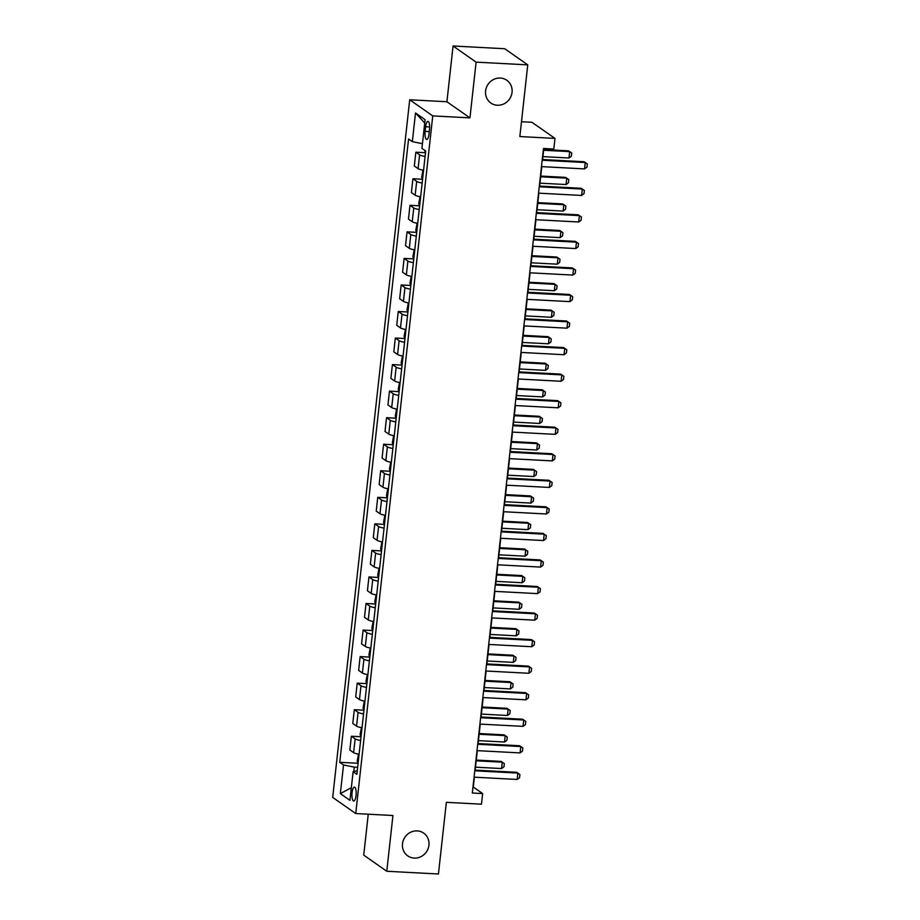<?xml version="1.0" encoding="UTF-8"?>
<svg xmlns="http://www.w3.org/2000/svg" width="920" height="920" viewBox="0 0 920 920"><rect width="100%" height="100%" fill="white"/><g stroke="black" fill="none" stroke-linecap="round" stroke-linejoin="round"><path stroke-width="1.38" d="M417.209 830.898A13.892 13.018 -55 0 1 423.683 833.106A13.892 13.018 -55 0 1 428.087 848.723A13.892 13.018 -55 0 1 414.207 858.084A13.892 13.018 -55 0 1 407.744 855.876A13.892 13.018 -55 0 1 403.339 840.259A13.892 13.018 -55 0 1 417.209 830.898M500.33 78.05A13.892 13.018 -55 0 1 506.793 80.258A13.892 13.018 -55 0 1 511.198 95.864A13.892 13.018 -55 0 1 497.329 105.236A13.892 13.018 -55 0 1 490.854 103.017A13.892 13.018 -55 0 1 486.45 87.412A13.892 13.018 -55 0 1 500.33 78.05M356.051 795.466A6.946 2.104 -87 0 0 354.43 787.129A6.946 2.104 -87 0 0 352.072 792.672A6.946 2.104 -87 0 0 353.694 800.998A6.946 2.104 -87 0 0 356.051 795.466M368.253 814.2L363.733 855.128L386.779 871.263L438.437 874L446.349 802.32L481.47 804.183L482.643 793.569L473.305 787.025L474.386 777.193M409.71 99.774L332.695 797.41L355.741 813.544L432.756 115.909L409.71 99.774L446.913 101.752L469.947 117.875L476.1 62.134L453.065 46L446.913 101.752M453.065 46L504.723 48.737L527.758 64.871L519.846 136.551L554.978 138.402L531.933 122.279L521.479 121.727M476.1 62.134L527.758 64.871M554.978 138.402L553.805 149.028L543.467 148.477L472.316 793.017L482.643 793.569M425.661 126.718L425.143 131.399A6.727 2.035 -87 0 0 426.719 139.472A6.727 2.035 -87 0 0 429.007 134.101L429.525 129.421A6.727 2.035 -87 0 0 427.949 121.359A6.727 2.035 -87 0 0 425.661 126.718L429.651 126.937M422.441 143.704L412.344 141.645L408.572 139.012L339.756 762.312L357.938 763.278M412.344 141.645L415.506 112.976L425.097 119.692L421.923 148.361L425.695 150.995L356.879 774.306L353.119 771.673L349.945 800.342L340.354 793.626L343.528 764.957L339.756 762.312M469.947 117.875L432.756 115.909M386.779 871.263L392.932 815.511L355.741 813.544M475.168 770.097L477.319 750.651M478.101 743.556L480.251 724.097M481.034 717.002L483.184 697.556M483.966 690.46L486.116 671.002M486.898 663.918L489.037 644.46M489.819 637.365L491.97 617.918M492.752 610.822L494.902 591.365M495.684 584.28L497.835 564.822M498.617 557.727L500.767 538.28M501.549 531.185L503.7 511.727M504.482 504.631L506.621 485.185M507.414 478.089L509.553 458.631M510.335 451.547L512.486 432.089M513.268 424.994L515.418 405.547M516.2 398.452L518.351 378.994M519.133 371.91L521.284 352.452M522.066 345.356L524.216 325.91M524.998 318.815L527.137 299.356M527.919 292.272L530.069 272.814M530.851 265.719L533.002 246.272M533.784 239.177L535.934 219.719M536.716 212.623L538.867 193.177M539.649 186.081L541.799 166.623M542.582 159.539L543.8 148.499M357.65 767.314L354.28 767.13L353.797 771.512M425.097 156.458A8.682 1.529 -173.7 0 1 419.612 154.847L415.84 152.214L425.35 152.72M359.099 754.273A8.682 1.529 -173.7 0 1 353.613 752.675L349.841 750.03L351.371 736.23L360.87 736.736M362.02 727.731A8.682 1.529 -173.7 0 1 356.546 726.121L352.774 723.488L354.292 709.688L363.803 710.182M364.952 701.178A8.682 1.529 -173.7 0 1 359.467 699.579L355.706 696.946L357.224 683.134L366.735 683.64M367.885 674.636A8.682 1.529 -173.7 0 1 362.399 673.037L358.639 670.393L360.157 656.592L369.667 657.098M370.817 648.094A8.682 1.529 -173.7 0 1 365.332 646.484L361.56 643.851L363.089 630.05L372.6 630.545M373.75 621.54A8.682 1.529 -173.7 0 1 368.264 619.942L364.492 617.308L366.022 603.497L375.521 604.003M376.683 594.998A8.682 1.529 -173.7 0 1 371.197 593.4L367.425 590.755L368.954 576.955L378.453 577.461M379.615 568.445A8.682 1.529 -173.7 0 1 374.129 566.846L370.357 564.213L371.875 550.401L381.386 550.908M382.536 541.903A8.682 1.529 -173.7 0 1 377.05 540.304L373.29 537.659L374.808 523.859L384.318 524.365M385.468 515.361A8.682 1.529 -173.7 0 1 379.983 513.751L376.222 511.117L377.74 497.317L387.251 497.823M388.401 488.807A8.682 1.529 -173.7 0 1 382.916 487.209L379.143 484.575L380.673 470.764L390.183 471.27M391.334 462.265A8.682 1.529 -173.7 0 1 385.848 460.667L382.076 458.022L383.605 444.222L393.116 444.728M394.266 435.723A8.682 1.529 -173.7 0 1 388.78 434.113L385.008 431.48L386.538 417.68L396.037 418.174M397.198 409.17A8.682 1.529 -173.7 0 1 391.713 407.572L387.941 404.938L389.471 391.126L398.969 391.632M400.119 382.628A8.682 1.529 -173.7 0 1 394.645 381.029L390.873 378.384L392.391 364.584L401.902 365.091M403.052 356.086A8.682 1.529 -173.7 0 1 397.566 354.476L393.806 351.842L395.324 338.031L404.834 338.537M405.984 329.532A8.682 1.529 -173.7 0 1 400.499 327.934L396.738 325.289L398.256 311.489L407.767 311.995M408.917 302.99A8.682 1.529 -173.7 0 1 403.431 301.38L399.659 298.747L401.189 284.947L410.699 285.453M411.849 276.437A8.682 1.529 -173.7 0 1 406.364 274.839L402.592 272.205L404.122 258.393L413.62 258.899M414.782 249.895A8.682 1.529 -173.7 0 1 409.296 248.296L405.524 245.651L407.054 231.851L416.553 232.357M417.714 223.353A8.682 1.529 -173.7 0 1 412.229 221.743L408.457 219.109L409.975 205.309L419.485 205.804M420.635 196.799A8.682 1.529 -173.7 0 1 415.15 195.201L411.389 192.567L412.907 178.756L422.418 179.262M423.568 170.257A8.682 1.529 -173.7 0 1 418.082 168.659L414.322 166.014L415.84 152.214M422.165 182.999A8.682 1.529 -173.7 0 1 416.679 181.401L412.907 178.756M419.232 209.541A8.682 1.529 -173.7 0 1 413.747 207.943L409.975 205.309M416.3 236.095A8.682 1.529 -173.7 0 1 410.815 234.485L407.054 231.851M413.367 262.637A8.682 1.529 -173.7 0 1 407.882 261.038L404.122 258.393M410.447 289.179A8.682 1.529 -173.7 0 1 404.961 287.58L401.189 284.947M407.514 315.733A8.682 1.529 -173.7 0 1 402.028 314.122L398.256 311.489M404.581 342.274A8.682 1.529 -173.7 0 1 399.096 340.676L395.324 338.031M401.649 368.828A8.682 1.529 -173.7 0 1 396.163 367.218L392.391 364.584M398.716 395.37A8.682 1.529 -173.7 0 1 393.231 393.772L389.471 391.126M395.784 421.912A8.682 1.529 -173.7 0 1 390.298 420.313L386.538 417.68M392.851 448.466A8.682 1.529 -173.7 0 1 387.377 446.855L383.605 444.222M389.93 475.007A8.682 1.529 -173.7 0 1 384.445 473.409L380.673 470.764M386.998 501.549A8.682 1.529 -173.7 0 1 381.512 499.951L377.74 497.317M384.065 528.103A8.682 1.529 -173.7 0 1 378.58 526.493L374.808 523.859M381.133 554.645A8.682 1.529 -173.7 0 1 375.647 553.047L371.875 550.401M378.2 581.187A8.682 1.529 -173.7 0 1 372.715 579.588L368.954 576.955M375.268 607.74A8.682 1.529 -173.7 0 1 369.782 606.142L366.022 603.497M372.347 634.282A8.682 1.529 -173.7 0 1 366.861 632.684L363.089 630.05M369.414 660.836A8.682 1.529 -173.7 0 1 363.929 659.226L360.157 656.592M366.482 687.378A8.682 1.529 -173.7 0 1 360.997 685.779L357.224 683.134M363.549 713.92A8.682 1.529 -173.7 0 1 358.064 712.321L354.292 709.688M360.617 740.473A8.682 1.529 -173.7 0 1 355.131 738.863L351.371 736.23M343.528 764.957L354.28 767.13M357.282 770.73L353.119 771.673M424.729 123.004L415.506 112.976M340.354 793.626L351.348 787.692M542.167 160.241L585.258 162.53L584.142 161.736L587.305 163.933L586.948 167.118L584.556 168.9L541.466 166.612M542.248 159.517L584.142 161.736M584.556 168.9L585.258 162.53L587.305 163.933M424.626 150.248L425.466 153.077M542.903 156.618L568.985 157.998L569.687 151.627L543.605 150.248M568.572 150.845L571.734 153.03L568.572 150.845L543.685 149.523M571.734 153.03L571.377 156.216L568.985 157.998M539.246 186.783L582.325 189.071L581.21 188.289L584.372 190.474L584.028 193.66L581.624 195.442L538.534 193.154M539.316 186.07L581.21 188.289M581.624 195.442L582.325 189.071L584.372 190.474M536.314 213.336L579.404 215.613L578.278 214.831L581.44 217.028L581.095 220.213L578.691 221.984L535.612 219.708M536.394 212.612L578.278 214.831M578.691 221.984L579.404 215.613L581.44 217.028M533.381 239.878L576.472 242.167L575.345 241.373L578.507 243.57L578.162 246.755L575.77 248.538L532.68 246.249M533.462 239.154L575.345 241.373M575.77 248.538L576.472 242.167L578.507 243.57M422.993 170.154L421.671 177.042L422.533 179.618M539.971 183.16L566.053 184.54L566.766 178.169L540.672 176.789M565.639 177.387L568.801 179.584L565.639 177.387L540.753 176.065M568.801 179.584L568.457 182.769L566.053 184.54M420.06 196.696L418.738 203.596L419.612 206.16M537.038 209.702L563.132 211.094L563.833 204.723L537.74 203.331M562.707 203.929L565.869 206.126L562.707 203.929L537.82 202.618M565.869 206.126L565.524 209.311L563.132 211.094M417.128 223.249L415.805 230.138L416.679 232.714M534.106 236.256L560.199 237.636L560.901 231.265L534.808 229.885M559.774 230.483L562.948 232.668L559.774 230.483L534.888 229.16M562.948 232.668L562.591 235.853L560.199 237.636M530.449 266.42L573.539 268.709L572.412 267.927L575.587 270.123L575.23 273.309L572.838 275.08L529.747 272.791M530.529 265.707L572.412 267.927M572.838 275.08L573.539 268.709L575.587 270.123M414.195 249.791L412.873 256.68L413.747 259.256M531.173 262.798L557.267 264.178L557.968 257.807L531.886 256.427M556.853 257.025L560.015 259.221L556.853 257.025L531.955 255.702M560.015 259.221L559.659 262.407L557.267 264.178M527.516 292.974L570.607 295.251L569.491 294.469L572.654 296.666L572.297 299.851L569.905 301.622L526.815 299.345M527.597 292.249L569.491 294.469M569.905 301.622L570.607 295.251L572.654 296.666M524.584 319.516L567.674 321.804L566.559 321.022L569.721 323.207L569.365 326.393L566.973 328.175L523.882 325.887M524.664 318.791L566.559 321.022M566.973 328.175L567.674 321.804L569.721 323.207M521.651 346.058L564.742 348.346L563.626 347.565L566.789 349.761L566.433 352.947L564.04 354.717L520.95 352.429M521.732 345.345L563.626 347.565M564.04 354.717L564.742 348.346L566.789 349.761M518.731 372.611L561.809 374.9L560.694 374.106L563.856 376.303L563.511 379.488L561.108 381.271L518.017 378.982M518.811 371.887L560.694 374.106M561.108 381.271L561.809 374.9L563.856 376.303M515.798 399.153L558.889 401.442L557.761 400.66L560.924 402.845L560.579 406.03L558.175 407.813L515.096 405.524M515.878 398.429L557.761 400.66M558.175 407.813L558.889 401.442L560.924 402.845M411.263 276.345L409.952 283.233L410.815 285.798M528.252 289.34L554.334 290.731L555.036 284.361L528.954 282.969M553.92 283.567L557.083 285.763L553.92 283.567L529.034 282.256M557.083 285.763L556.726 288.949L554.334 290.731M408.33 302.887L407.019 309.775L407.882 312.351M525.32 315.893L551.402 317.273L552.103 310.902L526.021 309.522M550.988 310.12L554.15 312.305L550.988 310.12L526.102 308.798M554.15 312.305L553.794 315.491L551.402 317.273M405.409 329.429L404.087 336.329L404.949 338.893M522.387 342.435L548.469 343.815L549.171 337.445L523.089 336.065M548.055 336.662L551.218 338.859L548.055 336.662L523.169 335.34M551.218 338.859L550.873 342.044L548.469 343.815M402.477 355.982L401.154 362.871L402.017 365.447M519.455 368.978L545.537 370.369L546.25 363.998L520.156 362.606M545.123 363.216L548.285 365.401L545.123 363.216L520.237 361.893M548.285 365.401L547.941 368.586L545.537 370.369M399.544 382.524L398.222 389.413L399.096 391.989M516.522 395.531L542.616 396.911L543.317 390.54L517.224 389.16M542.191 389.758L545.353 391.954L542.191 389.758L517.304 388.435M545.353 391.954L545.008 395.14L542.616 396.911M512.865 425.707L555.956 427.984L554.829 427.202L557.991 429.398L557.646 432.584L555.254 434.355L512.164 432.078M512.946 424.982L554.829 427.202M555.254 434.355L555.956 427.984L557.991 429.398M396.612 409.066L395.289 415.966L396.163 418.531M513.59 422.073L539.683 423.464L540.385 417.082L514.291 415.702M539.258 416.3L542.432 418.496L539.258 416.3L514.372 414.978M542.432 418.496L542.075 421.682L539.683 423.464M509.933 452.249L553.023 454.537L551.896 453.744L555.07 455.94L554.714 459.126L552.322 460.909L509.231 458.62M510.013 451.524L551.896 453.744M552.322 460.909L553.023 454.537L555.07 455.94M393.679 435.62L392.357 442.508L393.231 445.084M510.657 448.626L536.751 450.006L537.452 443.635L511.37 442.255M536.337 442.853L539.499 445.038L536.337 442.853L511.451 441.531M539.499 445.038L539.143 448.224L536.751 450.006M507 478.791L550.091 481.079L548.976 480.297L552.138 482.482L551.781 485.668L549.389 487.45L506.299 485.162M507.081 478.078L548.976 480.297M549.389 487.45L550.091 481.079L552.138 482.482M390.747 462.162L389.436 469.05L390.298 471.626M507.736 475.168L533.818 476.548L534.52 470.178L508.438 468.797M533.404 469.395L536.567 471.592L533.404 469.395L508.518 468.073M536.567 471.592L536.21 474.777L533.818 476.548M504.068 505.344L547.159 507.621L546.043 506.839L549.205 509.036L548.849 512.221L546.457 513.992L503.366 511.716M504.148 504.62L546.043 506.839M546.457 513.992L547.159 507.621L549.205 509.036M387.815 488.704L386.503 495.604L387.366 498.168M504.804 501.71L530.886 503.102L531.587 496.731L505.505 495.339M530.472 495.937L533.634 498.134L530.472 495.937L505.586 494.626M533.634 498.134L533.278 501.319L530.886 503.102M501.147 531.886L544.226 534.175L543.11 533.393L546.273 535.578L545.928 538.764L543.524 540.546L500.434 538.257M501.216 531.162L543.11 533.393M543.524 540.546L544.226 534.175L546.273 535.578M384.893 515.257L383.571 522.146L384.433 524.722M501.871 528.264L527.953 529.644L528.666 523.273L502.573 521.893M527.539 522.491L530.702 524.676L527.539 522.491L502.653 521.168M530.702 524.676L530.357 527.861L527.953 529.644M498.214 558.428L541.305 560.717L540.178 559.935L543.341 562.131L542.995 565.317L540.592 567.088L497.513 564.799M498.295 557.716L540.178 559.935M540.592 567.088L541.305 560.717L543.341 562.131M381.961 541.799L380.638 548.699L381.512 551.264M498.939 554.806L525.033 556.186L525.734 549.815L499.64 548.435M524.607 549.033L527.769 551.229L524.607 549.033L499.721 547.71M527.769 551.229L527.424 554.415L525.033 556.186M495.282 584.982L538.372 587.259L537.245 586.477L540.408 588.673L540.063 591.859L537.671 593.63L494.58 591.353M495.362 584.257L537.245 586.477M537.671 593.63L538.372 587.259L540.408 588.673M492.349 611.524L535.44 613.812L534.313 613.03L537.487 615.216L537.13 618.401L534.738 620.183L491.648 617.895M492.43 610.799L534.313 613.03M534.738 620.183L535.44 613.812L537.487 615.216M489.417 638.077L532.507 640.355L531.392 639.572L534.554 641.769L534.198 644.955L531.806 646.726L488.716 644.448M489.497 637.353L531.392 639.572M531.806 646.726L532.507 640.355L534.554 641.769M486.484 664.619L529.575 666.908L528.459 666.115L531.622 668.311L531.265 671.496L528.873 673.279L485.783 670.99M486.565 663.895L528.459 666.115M528.873 673.279L529.575 666.908L531.622 668.311M483.552 691.161L526.642 693.45L525.527 692.668L528.689 694.853L528.333 698.038L525.941 699.821L482.85 697.532M483.632 690.448L525.527 692.668M525.941 699.821L526.642 693.45L528.689 694.853M379.028 568.353L377.706 575.241L378.58 577.806M496.006 581.348L522.1 582.74L522.801 576.368L496.708 574.977M521.674 575.575L524.848 577.771L521.674 575.575L496.788 574.264M524.848 577.771L524.492 580.957L522.1 582.74M376.096 594.895L374.773 601.783L375.647 604.359M493.074 607.901L519.167 609.281L519.869 602.91L493.787 601.53M518.753 602.129L521.916 604.325L518.753 602.129L493.856 600.806M521.916 604.325L521.559 607.51L519.167 609.281M373.163 621.437L371.853 628.337L372.715 630.901M490.153 634.443L516.235 635.823L516.936 629.452L490.854 628.072M515.821 628.67L518.983 630.867L515.821 628.67L490.935 627.348M518.983 630.867L518.627 634.053L516.235 635.823M370.231 647.99L368.92 654.879L369.782 657.455M487.22 660.997L513.303 662.377L514.004 656.006L487.922 654.626M512.889 655.224L516.051 657.409L512.889 655.224L488.002 653.901M516.051 657.409L515.694 660.594L513.303 662.377M367.31 674.532L365.987 681.421L366.85 683.997M484.288 687.539L510.37 688.919L511.072 682.548L484.989 681.168M509.956 681.766L513.118 683.962L509.956 681.766L485.07 680.443M513.118 683.962L512.773 687.148L510.37 688.919M480.631 717.715L523.71 719.992L522.594 719.21L525.757 721.406L525.412 724.592L523.009 726.363L479.918 724.086M480.711 716.99L522.594 719.21M523.009 726.363L523.71 719.992L525.757 721.406M364.377 701.074L363.055 707.974L363.917 710.539M481.355 714.081L507.437 715.472L508.15 709.101L482.057 707.71M507.023 708.308L510.186 710.505L507.023 708.308L482.137 706.997M510.186 710.505L509.841 713.69L507.437 715.472M477.698 744.257L520.789 746.545L519.662 745.752L522.824 747.948L522.479 751.134L520.076 752.916L476.997 750.628M477.779 743.532L519.662 745.752M520.076 752.916L520.789 746.545L522.824 747.948M361.445 727.628L360.122 734.516L360.997 737.092M478.423 740.634L504.516 742.014L505.218 735.644L479.124 734.263M504.091 734.861L507.253 737.046L504.091 734.861L479.205 733.539M507.253 737.046L506.909 740.232L504.516 742.014M474.766 770.799L517.856 773.087L516.729 772.306L519.892 774.502L519.547 777.687L517.155 779.458L474.065 777.17M474.846 770.086L516.729 772.306M517.155 779.458L517.856 773.087L519.892 774.502M358.512 754.17L357.19 761.07L358.064 763.634M475.49 767.176L501.584 768.556L502.285 762.185L476.192 760.806M501.159 761.404L504.332 763.6L501.159 761.404L476.272 760.081M504.332 763.6L503.976 766.785L501.584 768.556M418.082 168.659L419.612 154.847M415.15 195.201L416.679 181.401M412.229 221.743L413.747 207.943M409.296 248.296L410.815 234.485M406.364 274.839L407.882 261.038M403.431 301.38L404.961 287.58M400.499 327.934L402.028 314.122M397.566 354.476L399.096 340.676M394.645 381.029L396.163 367.218M391.713 407.572L393.231 393.772M388.78 434.113L390.298 420.313M385.848 460.667L387.377 446.855M382.916 487.209L384.445 473.409M379.983 513.751L381.512 499.951M377.05 540.304L378.58 526.493M374.129 566.846L375.647 553.047M371.197 593.4L372.715 579.588M368.264 619.942L369.782 606.142M365.332 646.484L366.861 632.684M362.399 673.037L363.929 659.226M359.467 699.579L360.997 685.779M356.546 726.121L358.064 712.321M353.613 752.675L355.131 738.863M429.284 131.618L425.143 131.399"/></g></svg>
